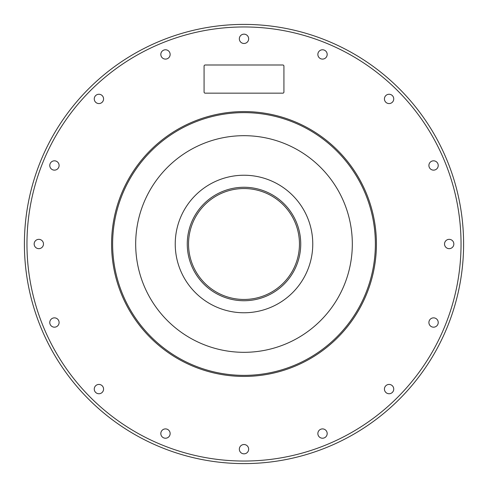 <?xml version="1.0" encoding="UTF-8"?>
<svg xmlns="http://www.w3.org/2000/svg" width="488" height="488" viewBox="0 0 488 488"><rect width="100%" height="100%" fill="white"/><g stroke="black" fill="none" stroke-linecap="round" stroke-linejoin="round"><path stroke-width="0.73" d="M244 463.6A219.6 219.6 0 0 1 24.4 244A219.6 219.6 0 0 1 244 24.4A219.6 219.6 0 0 1 463.6 244A219.6 219.6 0 0 1 244 463.6M244 26.962A217.038 217.038 0 0 1 461.038 244A217.038 217.038 0 0 1 244 461.038A217.038 217.038 0 0 1 26.962 244A217.038 217.038 0 0 1 244 26.962M244 111.575A132.425 132.425 0 0 0 111.575 244A132.425 132.425 0 0 0 244 376.425A132.425 132.425 0 0 0 376.425 244A132.425 132.425 0 0 0 244 111.575M322.519 428.903A4.66 4.66 0 0 0 317.859 433.564A4.66 4.66 0 0 0 322.519 438.224A4.66 4.66 0 0 0 327.18 433.564A4.66 4.66 0 0 0 322.519 428.903M389.089 384.428A4.66 4.66 0 0 0 384.428 389.089A4.66 4.66 0 0 0 389.089 393.743A4.66 4.66 0 0 0 393.743 389.089A4.66 4.66 0 0 0 389.089 384.428M433.564 317.859A4.66 4.66 0 0 0 428.903 322.519A4.66 4.66 0 0 0 433.564 327.18A4.66 4.66 0 0 0 438.224 322.519A4.66 4.66 0 0 0 433.564 317.859M449.18 239.34A4.66 4.66 0 0 0 444.525 244A4.66 4.66 0 0 0 449.18 248.66A4.66 4.66 0 0 0 453.84 244A4.66 4.66 0 0 0 449.18 239.34M433.564 160.82A4.66 4.66 0 0 0 428.903 165.481A4.66 4.66 0 0 0 433.564 170.141A4.66 4.66 0 0 0 438.224 165.481A4.66 4.66 0 0 0 433.564 160.82M389.089 94.257A4.66 4.66 0 0 0 384.428 98.912A4.66 4.66 0 0 0 389.089 103.572A4.66 4.66 0 0 0 393.743 98.912A4.66 4.66 0 0 0 389.089 94.257M322.519 49.776A4.66 4.66 0 0 0 317.859 54.436A4.66 4.66 0 0 0 322.519 59.097A4.66 4.66 0 0 0 327.18 54.436A4.66 4.66 0 0 0 322.519 49.776M244 34.16A4.66 4.66 0 0 0 239.34 38.82A4.66 4.66 0 0 0 244 43.475A4.66 4.66 0 0 0 248.66 38.82A4.66 4.66 0 0 0 244 34.16M165.481 49.776A4.66 4.66 0 0 0 160.82 54.436A4.66 4.66 0 0 0 165.481 59.097A4.66 4.66 0 0 0 170.141 54.436A4.66 4.66 0 0 0 165.481 49.776M98.912 94.257A4.66 4.66 0 0 0 94.257 98.912A4.66 4.66 0 0 0 98.912 103.572A4.66 4.66 0 0 0 103.572 98.912A4.66 4.66 0 0 0 98.912 94.257M54.436 160.82A4.66 4.66 0 0 0 49.776 165.481A4.66 4.66 0 0 0 54.436 170.141A4.66 4.66 0 0 0 59.097 165.481A4.66 4.66 0 0 0 54.436 160.82M38.82 239.34A4.66 4.66 0 0 0 34.16 244A4.66 4.66 0 0 0 38.82 248.66A4.66 4.66 0 0 0 43.475 244A4.66 4.66 0 0 0 38.82 239.34M54.436 317.859A4.66 4.66 0 0 0 49.776 322.519A4.66 4.66 0 0 0 54.436 327.18A4.66 4.66 0 0 0 59.097 322.519A4.66 4.66 0 0 0 54.436 317.859M98.912 384.428A4.66 4.66 0 0 0 94.257 389.089A4.66 4.66 0 0 0 98.912 393.743A4.66 4.66 0 0 0 103.572 389.089A4.66 4.66 0 0 0 98.912 384.428M165.481 428.903A4.66 4.66 0 0 0 160.82 433.564A4.66 4.66 0 0 0 165.481 438.224A4.66 4.66 0 0 0 170.141 433.564A4.66 4.66 0 0 0 165.481 428.903M244 444.525A4.66 4.66 0 0 0 239.34 449.18A4.66 4.66 0 0 0 244 453.84A4.66 4.66 0 0 0 248.66 449.18A4.66 4.66 0 0 0 244 444.525M282.82 64.995A1.11 1.11 0 0 1 283.924 66.1L283.924 92.055A1.11 1.11 0 0 1 282.82 93.165L205.18 93.165A1.11 1.11 0 0 1 204.076 92.055L204.076 66.1A1.11 1.11 0 0 1 205.18 64.995L282.82 64.995M244 375.37A131.37 131.37 0 0 1 112.63 244A131.37 131.37 0 0 1 244 112.63A131.37 131.37 0 0 1 375.37 244A131.37 131.37 0 0 1 244 375.37M244 352.318A108.318 108.318 0 0 1 135.682 244A108.318 108.318 0 0 1 244 135.682A108.318 108.318 0 0 1 352.318 244A108.318 108.318 0 0 1 244 352.318M244 175.235A68.765 68.765 0 0 0 175.235 244A68.765 68.765 0 0 0 244 312.765A68.765 68.765 0 0 0 312.765 244A68.765 68.765 0 0 0 244 175.235M244 300.736A56.736 56.736 0 0 0 300.736 244A56.736 56.736 0 0 0 244 187.264A56.736 56.736 0 0 0 187.264 244A56.736 56.736 0 0 0 244 300.736M244 299.455A55.455 55.455 0 0 0 299.455 244A55.455 55.455 0 0 0 244 188.545A55.455 55.455 0 0 0 188.545 244A55.455 55.455 0 0 0 244 299.455"/></g></svg>
